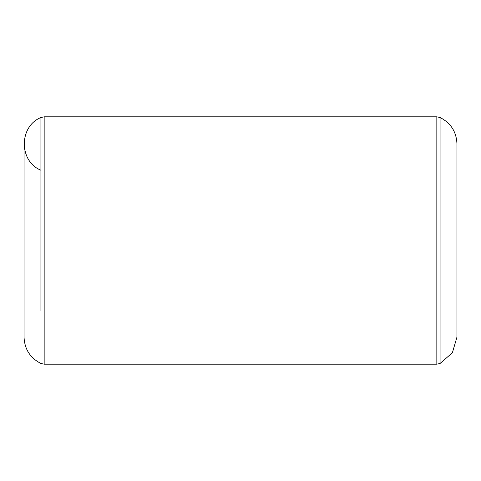 <?xml version="1.0" encoding="UTF-8"?>
<svg xmlns="http://www.w3.org/2000/svg" width="481" height="481" viewBox="0 0 481 481"><rect width="100%" height="100%" fill="white"/><g stroke="black" fill="none" stroke-linecap="round" stroke-linejoin="round"><path stroke-width="0.72" d="M440.073 117.52C450.823 123.022 456.445 131.806 456.95 143.873L456.95 337.127L452.374 352.771L440.073 363.48L440.073 117.52L436.838 116.817L44.162 116.817L40.927 117.52C18.789 126.353 18.789 161.394 40.927 170.22M40.927 117.52L40.927 310.78M44.162 116.817L44.162 364.183L436.838 364.183L436.838 116.817M44.162 364.183L40.927 363.48C30.177 357.978 24.555 349.194 24.05 337.127L24.05 143.885M440.073 363.48L436.838 364.183M456.95 337.127L456.95 143.873"/></g></svg>
